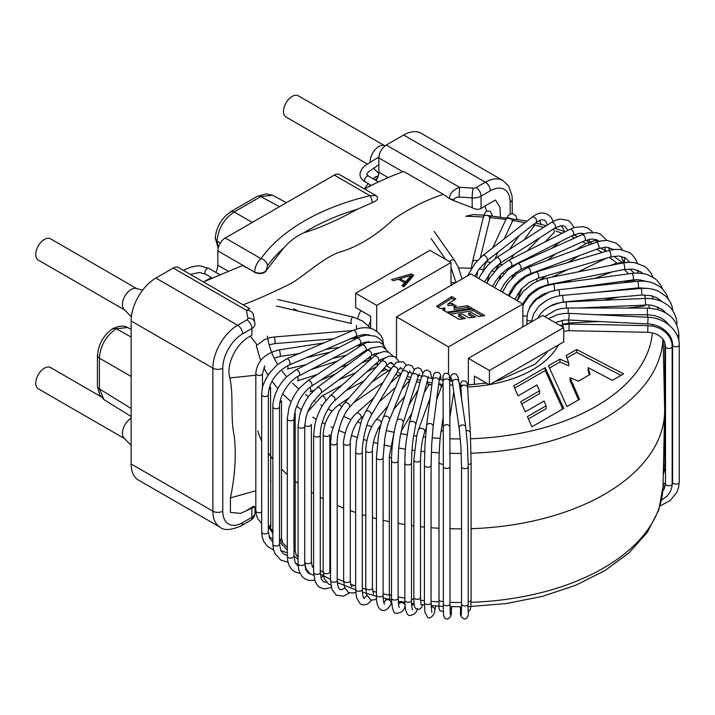<?xml version="1.0" encoding="UTF-8"?>
<svg xmlns="http://www.w3.org/2000/svg" width="715" height="715" viewBox="0 0 715 715"><rect width="100%" height="100%" fill="white"/><g stroke="black" fill="none" stroke-linecap="round" stroke-linejoin="round"><path stroke-width="1.07" d="M124.508 438.572L38.288 388.799A12.262 7.079 -60 0 1 35.75 383.186A12.262 7.079 -60 0 1 41.104 370.844A12.262 7.079 -60 0 1 50.551 367.555L100.735 396.53M124.508 309.845L38.288 260.072A12.262 7.079 -60 0 1 35.75 254.46A12.262 7.079 -60 0 1 41.104 242.117A12.262 7.079 -60 0 1 50.551 238.828L136.771 288.61M367.439 164.048L286.027 117.046A12.262 7.079 -60 0 1 283.489 111.424A12.262 7.079 -60 0 1 288.833 99.09A12.262 7.079 -60 0 1 298.289 95.801L384.5 145.583M218.316 247.56L217.074 241.205L220.274 243.118M215.108 238.461L217.074 241.205C218.182 228.72 223.884 218.969 234.163 211.971L252.27 222.419M215.108 238.354L215.465 237.13M229.846 212.57A7.007 4.049 60 0 1 230.748 211.667A7.007 4.049 60 0 1 234.163 211.971L260.787 196.598L272.549 195.222L266.23 193.872L258.607 195.973M377.994 176.748L375.42 176.784M375.321 176.837L374.437 177.749M369.119 186.32L370.272 184.792M375 179.84L377.52 177.901M253.485 315.244A7.007 5.711 173.1 0 0 253.485 315.226L254.978 324.181A10.511 6.069 180 0 1 251.903 328.471L242.608 333.834A28.028 16.186 120 0 0 222.785 368.162L222.785 511.189A7.007 4.049 180 0 1 212.882 511.189A35.035 20.226 120 0 0 220.14 527.232L138.379 480.033A35.035 20.226 -60 0 1 131.131 463.99L131.131 320.964A35.035 20.226 -60 0 1 155.897 278.055L173.245 268.045A10.511 6.069 -60 0 1 178.5 267.526L249.812 308.692L246.532 310.355L173.245 268.045M376.108 180.475A10.511 6.069 120 0 0 378.861 172.217L378.861 157.908A10.511 6.069 -60 0 1 386.297 145.038L459.584 187.348C453.185 189.672 449.789 193.434 449.378 198.627L454.034 199.807L454.034 200.745L472.177 207.672C475.404 209.513 478.362 209.79 481.052 208.494L484.877 206.027M510.161 214.151L510.161 202.247A28.028 16.186 120 0 0 490.338 190.807L481.052 196.169A10.511 6.069 180 0 1 472.177 197.894A192.692 111.254 0 0 0 459.093 197.108C455.929 197.206 454.24 198.109 454.034 199.807M378.396 181.798L368.627 176.158A3.325 1.922 120 0 0 366.062 177.052A3.325 1.922 120 0 0 364.605 180.395A3.325 1.922 120 0 0 365.294 181.923L371.103 185.274L364.596 189.028M334.271 175.077A10.511 6.069 -60 0 1 339.527 174.558L375.983 195.606L369.986 195.696L334.271 175.077L225.27 238.006L260.984 258.624C257.087 262.146 254.969 266.641 254.612 272.111L242.608 265.453L203.444 281.925M215.751 272.352A10.511 6.069 120 0 0 217.834 265.185L217.834 250.876A10.511 6.069 -60 0 1 225.27 238.006M266.105 270.717L283.944 247.676A192.692 111.254 0 0 0 267.464 265.882L266.105 270.717C263.075 273.38 259.241 273.845 254.612 272.111L217.834 250.876M205.67 280.789L210.407 278.055A10.511 6.069 120 0 0 211.309 277.474M510.161 202.247A7.007 4.049 0 0 0 512.217 199.387L512.012 195.803L508.651 185.998L502.904 180.493A35.035 20.226 120 0 0 485.387 182.227L403.635 135.028L386.297 145.038M403.635 135.028A35.035 20.226 -60 0 1 421.153 133.294L502.904 180.493M97.767 387.298L99.76 394.957L104.086 399.757L99.403 388.88L99.403 358.144C100.323 345.729 105.918 335.925 116.179 328.721L112.818 328.391M112.72 328.444L111.844 329.365M131.131 337.051L116.179 328.721L127.619 327.524L131.131 329.409M257.811 430.966A204.955 118.333 0 0 0 261.672 441.066A204.955 118.333 0 0 1 257.811 430.966M268.331 452.917A204.955 118.333 0 0 0 272.871 459.2A204.955 118.333 0 0 1 268.331 452.917M281.513 469.013A204.955 118.333 0 0 0 287.305 474.546A204.955 118.333 0 0 1 281.513 469.013M295.188 481.115A204.955 118.333 0 0 0 298.084 483.322A204.955 118.333 0 0 1 295.188 481.115M311.374 492.206A204.955 118.333 0 0 0 313.617 493.538A204.955 118.333 0 0 1 311.374 492.206M320.266 497.274A204.955 118.333 0 0 0 323.18 498.802A204.955 118.333 0 0 1 320.266 497.274M329.838 502.091A204.955 118.333 0 0 0 330.527 502.413A204.955 118.333 0 0 1 329.838 502.091M337.185 505.407A204.955 118.333 0 0 0 343.638 508.07A204.955 118.333 0 0 1 337.185 505.407M350.296 510.599A204.955 118.333 0 0 0 355.641 512.485A204.955 118.333 0 0 1 350.296 510.599M362.299 514.657A204.955 118.333 0 0 0 365.794 515.721A204.955 118.333 0 0 1 362.299 514.657M372.452 517.615A204.955 118.333 0 0 0 376.447 518.67A204.955 118.333 0 0 1 372.452 517.615M383.106 520.297A204.955 118.333 0 0 0 389.309 521.673A204.955 118.333 0 0 1 383.106 520.297M398.148 523.407A204.955 118.333 0 0 0 404.842 524.551A204.955 118.333 0 0 1 398.148 523.407M411.5 525.552A204.955 118.333 0 0 0 413.833 525.865A204.955 118.333 0 0 1 411.5 525.552M420.492 526.678A204.955 118.333 0 0 0 424.406 527.098A204.955 118.333 0 0 1 420.492 526.678M431.065 527.706A204.955 118.333 0 0 0 439.001 528.26A204.955 118.333 0 0 1 431.065 527.706M449.976 528.734A204.955 118.333 0 0 0 461.559 528.859A204.955 118.333 0 0 1 449.976 528.734M663.145 339.607L664.628 409.078A204.955 118.333 0 0 1 471.105 528.68A204.955 118.333 0 0 0 664.628 412.001L663.028 486.513A203.364 117.412 180 0 1 471.078 602.289M546.108 405.807L527.375 416.622L531.942 426.792L563.795 408.408L545.188 367.653L513.62 385.886L518.062 395.878L536.947 384.974L539.566 390.801L520.69 401.705L525.284 411.84L544.079 400.99L546.108 405.807L546.108 408.667L528.394 418.892M545.188 367.653L545.188 370.513L514.63 388.156M562.759 408.998L545.188 370.513M539.566 390.801L539.566 393.661L521.718 403.966M589.366 374.848L588.123 370.504L588.123 367.644L612.353 380.371L623.569 373.891L576.656 349.492L576.656 352.352L566.959 357.947M620.969 375.393L576.656 352.352M576.656 349.492L566.119 355.57L568.72 362.916L568.72 365.776L559.97 361.987L549.504 368.028M578.524 399.9L570.087 380.621L570.087 377.761L578.435 381.158L590.063 374.445L588.123 367.644M568.72 362.916L559.97 359.127L559.97 361.987M559.97 359.127L548.476 365.758L566.941 406.585L579.525 399.319L570.087 377.761M399.953 278.671L411.277 275.346L405.53 281.889L399.953 278.671L399.953 280.128M405.53 281.889L405.53 283.605L404.574 283.051M411.277 275.346L411.277 277.062L405.53 283.605M412.787 276.473L411.277 275.624M399.953 278.895L398.532 279.306M404.574 282.791L402.018 285.705L403.877 286.778L413.779 275.329L411.304 273.899L391.489 279.619L393.339 280.691L398.38 279.216L404.574 282.791L404.574 284.507L403.019 286.277M411.304 273.899L411.304 275.615M458.655 314.564L462.283 314.019L469.076 317.943L475.395 316.986L468.638 313.081L471.632 312.661L478.371 316.548L484.716 315.601L473.259 308.987L447.858 312.848L459.218 319.408L465.447 318.488L458.655 314.564L458.655 316.28L463.079 318.836M468.638 313.081L468.638 314.797L473.044 317.344M473.259 308.987L473.259 310.703L450.218 314.207M482.357 315.959L473.259 310.703M444.909 307.968L442.549 309.783L446.678 312.169L472.123 308.335L467.592 305.716L454.159 307.682L456.277 305.949L452.094 303.535L447.858 303.938L455.786 298.897L451.746 296.573L436.543 306.315L440.333 308.505L444.909 307.968L444.909 309.684L443.818 310.516M469.764 308.692L467.592 307.432L454.159 309.398L454.159 307.682M455.044 306.95L452.094 305.251L447.858 305.654L447.858 303.938M454.365 299.8L451.746 298.289L437.955 307.128M467.592 305.716L467.592 307.432M452.094 303.535L452.094 305.251M451.746 296.573L451.746 298.289M370.674 328.096L370.674 316.236L355.641 307.557L355.641 293.257L429.956 250.348L451.013 262.503L451.013 285.383M468.361 358.331L542.676 315.422L563.733 327.577L489.418 370.486L468.361 358.331L468.361 385.001M448.537 373.927L448.537 346.891L522.862 303.982L522.862 326.862M376.698 331.17L376.698 305.412L451.013 262.503M448.537 346.891L396.512 316.852L396.512 357.938M396.512 316.852L470.836 273.943L522.862 303.982M376.698 305.412L355.641 293.257M489.418 370.486L489.418 384.795L563.733 341.886L563.733 327.577M489.418 384.795L474.376 376.108L474.376 384.581M293.668 308.701L298.003 311.034M256.301 345.613L258.866 354.506A203.364 117.412 0 0 0 260.734 360.333M473.321 214.536L465.76 216.296A192.853 111.343 0 0 1 483.403 217.083M304 232.732C319.105 228.282 336.953 220.434 357.536 209.182A192.692 111.254 0 0 0 304 232.732C296.6 236.013 289.915 240.991 283.944 247.676M486.736 211.247L484.877 206.036L495.513 200.048L500.035 207.386M364.507 188.975C377.511 182.057 390.56 176.212 403.662 171.448L443.327 194.346L449.967 198.931L454.034 200.745M376.921 196.321L376.215 195.749C378.789 198.395 377.52 200.665 372.417 202.559L357.536 209.182M266.105 271.271C263.075 273.863 259.25 274.229 254.612 272.388M230.427 497.881C235.11 475.368 236.37 454.686 234.216 435.837C230.212 418.114 233.814 395.618 229.846 377.958C225.69 364.82 236.2 343.084 250.375 336.122L251.903 335.076L251.903 328.471A7.007 4.049 -120 0 0 246.943 319.891L237.657 325.254L155.897 278.055M240.58 513.406L230.391 512.369L230.436 497.881L255.818 490.794M500.026 207.386L500.411 216.484M250.375 336.122L257.141 344.943M229.846 377.958L255.818 375.223M253.843 506.086L246.344 510.733L254.469 506.989M270.556 481.767L271.056 481.356M142.669 290.12L136.208 288.467A12.262 7.079 120 0 0 125 295.974A12.262 7.079 120 0 0 124.097 309.434L131.363 316.852M131.131 445.338L124.097 438.161A12.262 7.079 -60 0 1 122.453 433.245A12.262 7.079 -60 0 1 131.131 418.221M385.206 145.762L383.937 145.431A12.262 7.079 120 0 0 374.651 150.159A12.262 7.079 120 0 0 370.209 162.162M257.382 196.294A7.007 4.049 60 0 1 260.787 196.598L279.538 206.68M242.608 333.834A7.007 4.049 -120 0 0 237.657 325.254A35.035 20.226 120 0 0 212.882 368.162L212.882 511.189L131.131 463.99M222.785 511.189A28.028 16.186 120 0 0 242.608 522.638A7.007 4.049 60 0 1 241.161 525.847L251.054 520.1C253.548 518.384 254.853 516.007 254.978 512.977L254.978 507.596M378.861 157.908L402.894 171.788M459.093 197.108L459.584 187.348A199.7 115.294 0 0 1 473.142 188.161A7.007 0.787 -85.4 0 0 472.177 197.894L472.177 207.672M378.861 172.217L388.334 177.686M372.417 202.559A7.007 2.172 -103.3 0 0 369.986 195.696A199.7 115.294 0 0 0 260.984 258.624A7.007 5.291 -144.6 0 1 267.464 265.882M217.834 265.185L228.702 271.459M210.407 278.055L210.889 278.332M253.485 315.19A7.007 5.711 173.1 0 0 246.532 310.355A199.7 115.294 0 0 0 247.935 318.184A3.504 2.02 180 0 1 246.943 319.891M254.755 322.268A7.007 5.666 166.5 0 0 247.935 318.184M222.785 368.162A7.007 4.049 180 0 1 212.882 368.162L131.131 320.964M242.608 522.638L251.903 517.276L251.903 508.168M250.447 520.475A7.007 4.049 60 0 0 251.903 517.276A10.511 6.069 0 0 0 254.978 512.977M490.338 190.807A7.007 4.049 -120 0 0 485.387 182.227L476.092 187.589A3.504 2.02 180 0 1 473.142 188.161M476.092 187.589A7.007 4.049 -120 0 1 481.052 196.169L481.052 208.494M97.437 386.082A7.007 4.049 0 0 0 99.403 388.88L131.131 408.497M97.437 355.337A7.007 4.049 0 0 0 99.403 358.135L131.131 376.456M97.767 354.095A7.007 4.049 0 0 0 97.437 355.328L97.437 386.073M313.617 566.745A203.364 117.412 180 0 1 311.963 565.753M298.084 556.341A203.364 117.412 180 0 1 295.974 554.715M287.305 547.35A203.364 117.412 180 0 1 279.708 539.718M272.871 531.442A203.364 117.412 180 0 1 269.26 526.267M461.559 602.468A203.364 117.412 180 0 1 449.976 602.334M439.001 601.86A203.364 117.412 180 0 1 431.065 601.306M424.406 600.689A203.364 117.412 180 0 1 420.536 600.278M413.851 599.447A203.364 117.412 180 0 1 411.5 599.125M404.842 598.124A203.364 117.412 180 0 1 398.148 596.962M389.335 595.22A203.364 117.412 180 0 1 383.106 593.825M376.447 592.19A203.364 117.412 180 0 1 372.64 591.171M365.812 589.214A203.364 117.412 180 0 1 362.299 588.132M355.641 585.942A203.364 117.412 180 0 1 350.591 584.146M343.656 581.483A203.364 117.412 180 0 1 337.185 578.775M323.18 572.089A203.364 117.412 180 0 1 320.266 570.534M312.741 417.176A203.364 117.412 0 0 0 315.887 419.035A203.364 117.412 0 0 0 316.289 419.267M322.251 422.547A203.364 117.412 0 0 0 325.048 424.004M331.09 426.962A203.364 117.412 0 0 0 332.627 427.686M338.803 430.43A203.364 117.412 0 0 0 345.139 433.022M351.396 435.39A203.364 117.412 0 0 0 357.044 437.366M363.443 439.439A203.364 117.412 0 0 0 366.947 440.503M373.364 442.317A203.364 117.412 0 0 0 377.386 443.38M383.901 444.962A203.364 117.412 0 0 0 390.131 446.339M398.782 448.028A203.364 117.412 0 0 0 405.423 449.163M412.028 450.155A203.364 117.412 0 0 0 414.343 450.468M420.956 451.272A203.364 117.412 0 0 0 424.692 451.666M431.333 452.273A203.364 117.412 0 0 0 439.216 452.827M449.967 453.283A203.364 117.412 0 0 0 461.247 453.417M471.024 453.239A203.364 117.412 0 0 0 662.966 339.375M258.213 351.959A203.364 117.412 0 0 0 258.571 353.416M263.889 367.725A203.364 117.412 0 0 0 267.893 375.053M272.084 381.327A203.364 117.412 0 0 0 277.867 388.603M282.997 394.135A203.364 117.412 0 0 0 291.175 401.741M296.636 406.174A203.364 117.412 0 0 0 301.417 409.74M328.114 408.989A192.853 111.343 0 0 0 332.091 411.071M343.674 416.523A192.853 111.343 0 0 0 351.083 419.589M357.491 422.002A192.853 111.343 0 0 0 360.575 423.092M366.893 425.184A192.853 111.343 0 0 0 371.72 426.667M378.271 428.508A192.853 111.343 0 0 0 379.844 428.929M386.306 430.546A192.853 111.343 0 0 0 393.688 432.2M400.686 433.585A192.853 111.343 0 0 0 407.014 434.684M413.592 435.694A192.853 111.343 0 0 0 416.622 436.114M423.271 436.919A192.853 111.343 0 0 0 425.47 437.16M432.101 437.777A192.853 111.343 0 0 0 440.172 438.349M449.941 438.778A192.853 111.343 0 0 0 460.353 438.921M470.631 438.742A192.853 111.343 0 0 0 652.321 332.859M652.518 326.103A192.853 111.343 0 0 0 652.464 324.53M649.586 308.165A192.853 111.343 0 0 0 648.863 305.94M645.806 298.423A192.853 111.343 0 0 0 644.054 294.92M635.233 281.487A192.853 111.343 0 0 0 633.901 279.824M628.574 273.818A192.853 111.343 0 0 0 624.222 269.501M616.911 263.102A192.853 111.343 0 0 0 609.305 257.329M602.11 252.511A192.853 111.343 0 0 0 596.668 249.204M586.121 243.502A192.853 111.343 0 0 0 582.537 241.75M574.449 238.095A192.853 111.343 0 0 0 573.126 237.532M562.196 233.269A192.853 111.343 0 0 0 555.957 231.106M543.695 227.361A192.853 111.343 0 0 0 533.667 224.76M524.864 222.794A192.853 111.343 0 0 0 512.119 220.434M505.889 219.478A192.853 111.343 0 0 0 489.775 217.601M267.401 336.113A192.853 111.343 0 0 0 277.67 364.382M282.094 370.996A192.853 111.343 0 0 0 286.67 376.769M292.587 383.169A192.853 111.343 0 0 0 298.825 388.996M305.582 394.519A192.853 111.343 0 0 0 308.415 396.637M313.876 400.454A192.853 111.343 0 0 0 315.065 401.231M320.883 404.878A192.853 111.343 0 0 0 322.313 405.727M562.133 320.409A103.192 59.577 180 0 1 562.875 327.086M558.388 344.97A103.192 59.577 180 0 1 489.811 384.563M489.203 384.67A103.192 59.577 180 0 1 467.467 386.985M461.103 387.155A103.192 59.577 180 0 1 459.799 387.155M443.041 386.377A103.192 59.577 180 0 1 441.057 386.18M431.86 384.947A103.192 59.577 180 0 1 428.16 384.312M419.982 382.57A103.192 59.577 180 0 1 416.505 381.694M410.008 379.799A103.192 59.577 180 0 1 406.343 378.584M398.729 375.652A103.192 59.577 180 0 1 395.708 374.32M388.486 370.701A103.192 59.577 180 0 1 384.152 368.171M378.584 364.418A103.192 59.577 180 0 1 376.635 362.943M371.55 358.564A103.192 59.577 180 0 1 369.825 356.874M365.437 351.843A103.192 59.577 180 0 1 364.847 351.056M361.254 345.461A103.192 59.577 180 0 1 360.753 344.523M356.526 329.141A103.192 59.577 180 0 1 356.57 325.334M357.688 318.55A103.192 59.577 180 0 1 360.807 310.542M458.583 268.009A103.192 59.577 180 0 1 471.23 268.375M479.122 269.063A103.192 59.577 180 0 1 483.304 269.582M491.598 270.922A103.192 59.577 180 0 1 494.53 271.503M502.028 273.246A103.192 59.577 180 0 1 503.914 273.756M512.691 276.464A103.192 59.577 180 0 1 513.325 276.687M525.954 298.602A92.682 53.509 180 0 1 526.651 299.013M532.353 302.803A92.682 53.509 180 0 1 532.925 303.223M368.681 325.879A92.682 53.509 180 0 1 370.674 321.098M451.013 282.738A92.682 53.509 180 0 1 455.938 282.541M517.472 294.169A92.682 53.509 180 0 1 518.893 294.839M378.861 158.167L378.861 158.167A3.325 1.922 -120 0 0 377.198 158.006L378.896 157.085M660.043 506.041L670.259 500.437L676.649 492.635L678.562 487.666L679.25 482.196A3.325 1.922 180 0 1 675.925 484.118A3.325 1.922 180 0 1 672.592 482.196A3.325 1.922 180 0 1 672.592 482.133M679.25 482.196L679.25 344.889A3.325 1.922 180 0 1 675.925 346.811A3.325 1.922 180 0 1 672.592 344.889A3.325 1.922 180 0 1 672.592 344.818M679.25 344.889C679.563 330.786 664.655 317.683 648.094 317.29L647.763 323.931C661.616 324.297 672.842 334.915 672.592 344.889L672.592 482.196L671.93 486.656M648.094 317.29L569.167 313.358L568.836 320.007L563.983 320.15L555.108 322.599M672.592 472.579A3.325 1.922 180 0 1 672.288 472.115A3.325 1.922 180 0 1 672.189 471.668L672.163 472.669M678.848 340.68L678.848 334.361A3.325 1.922 180 0 1 677.409 335.943M678.848 334.361C677.302 315.583 662.85 309.103 647.424 308.102L647.415 314.752L654.35 315.556L661.107 318.05L665.156 320.713L669.392 325.352M647.424 308.102L568.193 307.968L568.175 313.322M676.792 325.003L676.792 323.439A3.325 1.922 180 0 1 676.453 324.288M676.792 323.439C677.704 320.91 673.816 308.469 666.55 304.429C660.74 300.229 653.644 298.235 645.27 298.441L645.52 305.046M645.27 298.441L566.119 301.882L566.495 308.004M641.382 288.404L641.963 295.036L651.588 295.76L656.727 297.708L662.09 301.775M672.806 310.775L672.172 306.771L670.366 302.061L666.335 296.582L658.202 291.032L653.474 289.369L647.504 288.368L641.373 288.404L562.669 295.349L563.25 301.98L641.963 295.036M668.311 298.852L666.55 294.374L662.349 288.797L659.713 286.563L653.733 283.283L649.631 281.969L643.67 281.084L637.548 281.236A3.325 0.501 83.8 0 1 638.361 284.15A3.325 0.501 83.8 0 1 638.361 287.77A3.325 0.501 83.8 0 1 638.263 287.85L647.906 288.404M637.548 281.236L558.638 289.736A3.325 0.501 83.8 0 1 559.371 292.015A3.325 0.501 83.8 0 1 559.577 295.751M558.638 289.736L549.79 291.729L536.42 299.549C526.892 309.568 527.527 313.385 526.901 319.033A3.325 1.922 0 0 0 531.504 320.812M662.501 288.94L661.125 285.732L656.754 280.083L654.27 278.064L647.665 274.703L644.197 273.729L638.495 273.014L632.176 273.327A3.325 0.626 82.2 0 1 633.141 275.91A3.325 0.626 82.2 0 1 633.275 279.654A3.325 0.626 82.2 0 1 633.079 279.923L637.843 279.654L646.476 281.361M632.176 273.327L553.347 284.07A3.325 0.626 82.2 0 1 554.313 286.644A3.325 0.626 82.2 0 1 554.447 290.388A3.325 0.626 82.2 0 1 554.429 290.424M522.862 315.824A3.325 1.922 0 0 0 527.026 315.574A3.325 1.922 0 0 0 527.196 315.467M652.849 277.134L651.356 273.666L647.155 268.375L644.698 266.463L634.777 262.655L629.191 262.271L623.024 262.95A3.325 0.885 78.7 0 1 624.311 265.077A3.325 0.885 78.7 0 1 624.704 268.804A3.325 0.885 78.7 0 1 624.32 269.475L633.347 269.171L640.622 271.754L642.865 273.479M623.024 262.95L546.314 278.26A3.325 0.885 78.7 0 1 547.61 280.387A3.325 0.885 78.7 0 1 548.003 284.114A3.325 0.885 78.7 0 1 547.619 284.784L624.32 269.475M637.324 263.2L635.769 259.366L632.015 254.549L629.343 252.511L619.762 249.401L614.417 249.446L608.545 250.607A3.325 1.233 73.6 0 1 610.172 252.154A3.325 1.233 73.6 0 1 611.003 255.613A3.325 1.233 73.6 0 1 610.431 256.998L618.832 255.997L625.464 257.945L629.763 262.262M608.545 250.607L536.268 271.888A3.325 1.233 73.6 0 1 537.895 273.425A3.325 1.233 73.6 0 1 538.717 276.884A3.325 1.233 73.6 0 1 538.154 278.269L610.431 256.998M624.499 261.699L624.499 259.474A3.325 1.922 180 0 1 623.435 260.877A3.325 1.922 180 0 1 623.123 261.029M622.264 249.758L619.851 246.273L616.044 243.118L607.384 240.508L601.664 240.821L596.078 242.322A3.325 1.466 69.7 0 1 599 246.559A3.325 1.466 69.7 0 1 598.384 248.57L606.222 247.122L613.631 249.535M596.078 242.322L527.706 267.625A3.325 1.466 69.7 0 1 530.637 271.861A3.325 1.466 69.7 0 1 530.021 273.863L598.384 248.57M606.803 240.472L600.743 234.306L596.632 232.732L587.659 232.804L581.983 234.699A3.325 1.671 65.8 0 1 585.236 238.077A3.325 1.671 65.8 0 1 584.718 240.776L591.966 238.935L597.418 240.07L599.188 241.348M581.983 234.699L517.731 263.638A3.325 1.671 65.8 0 1 520.985 267.017A3.325 1.671 65.8 0 1 520.466 269.707L584.718 240.776M592.815 232.268L588.213 228.282L583.288 226.664L574.717 227.424L570.025 229.309A3.325 1.788 63.2 0 1 573.367 232A3.325 1.788 63.2 0 1 573.028 235.253L579.901 233.179L584.28 233.778M570.025 229.309L508.168 260.591A3.325 1.788 63.2 0 1 511.502 263.281A3.325 1.788 63.2 0 1 511.171 266.525L573.028 235.253M574.056 227.629L570.186 221.882L567.96 220.345L559.872 219.076L555.403 220.327L551.194 222.544A3.325 2.02 57.3 0 1 554.679 224.233A3.325 2.02 57.3 0 1 554.786 228.148L560.712 225.681L564.752 226.181L567.96 230.355M551.194 222.544L496.264 257.829A3.325 2.02 57.3 0 1 499.749 259.527A3.325 2.02 57.3 0 1 499.856 263.433L554.786 228.148M553.196 221.364L551.596 218.021C544.115 208.977 535.499 214.339 531.933 217.289A3.325 2.181 52.1 0 1 535.276 218.102A3.325 2.181 52.1 0 1 536.018 222.544L541.175 219.818L544.329 220.023L546.054 221.722L547.315 225.028M531.933 217.289L482.589 255.702A3.325 2.181 52.1 0 1 485.941 256.515A3.325 2.181 52.1 0 1 486.683 260.957L536.018 222.544M559.917 325.379L569.113 324.047L568.979 330.705L563.733 331.233M569.113 324.047L647.888 325.638L647.754 332.296L568.979 330.705M647.888 325.638L652.634 326.129C658.774 327.372 663.672 330.062 667.318 334.182C670.545 337.998 672.163 342.128 672.163 346.552A3.325 1.922 180 0 1 668.829 348.473A3.325 1.922 180 0 1 665.504 346.552C664.923 342.485 663.913 339.884 662.465 338.749C659.132 334.843 654.234 332.69 647.754 332.296M672.163 346.552L672.163 483.858A3.325 1.922 180 0 1 668.829 485.78A3.325 1.922 180 0 1 665.504 483.858L665.504 346.552M568.943 320.016L568.863 323.046L562.714 324.235M647.397 314.752L647.513 317.254M668.418 333.78A3.325 1.922 180 0 1 666.8 333.619M665.504 470.327A3.325 1.922 180 0 1 664.834 469.174L664.834 342.798M644.519 305.135A3.325 0.563 83 0 1 644.251 305.993L627.368 308.067M664.834 456.545A3.325 1.922 180 0 1 663.672 456.519M638.039 287.877A3.325 0.885 78.8 0 1 638.316 288.672M630.344 280.298A3.325 1.189 74.3 0 1 629.87 280.959L623.507 282.747M610.199 265.506L616.527 263.138A3.325 1.484 69.4 0 1 618.082 263.933M545.688 285.231A3.325 1.743 64.2 0 1 545.804 285.83M605.891 258.33A3.325 1.743 64.2 0 1 605.534 258.624L578.104 271.915M536.545 278.796A3.325 1.984 58.2 0 1 536.911 281.353M576.058 249.732L586.577 243.216A3.325 1.984 58.2 0 1 589.786 244.655M527 275.168A3.325 2.199 51.5 0 1 527.009 275.936M571.955 235.789A3.325 2.199 51.5 0 1 573.359 238.587M515.81 272.308A3.325 2.377 43.8 0 1 515.56 272.656L511.565 278.421M553.285 229.104A3.325 2.377 43.8 0 1 553.776 232.849L545.045 241.947M495.549 270.368L498.462 265.14A3.325 2.52 35 0 1 501.885 264.568M533.56 224.456A3.325 2.52 35 0 1 533.444 226.762L535.312 224.787M482.75 271.637L485.592 263.218A3.325 2.628 24.9 0 1 490.302 262.575M492.751 247.792L505.997 219.264A3.325 2.628 24.9 0 1 510.117 218.281A3.325 2.628 24.9 0 1 512.029 222.061L513.254 220.014M471.122 269.081L472.383 262.307A3.325 2.69 13.7 0 1 477.191 260.832M472.383 262.307L483.358 217.244A3.325 2.69 13.7 0 1 487.228 215.412A3.325 2.69 13.7 0 1 489.82 218.817L490.57 216.43M449.529 261.645A3.325 2.52 -35 0 1 454.731 260.769L458.27 267.267L462.078 279.002M211.971 277.858L205.554 274.149A3.325 1.922 -60 0 1 204.865 272.63A3.325 1.922 -60 0 1 206.313 269.278A3.325 1.922 -60 0 1 208.878 268.384L199.816 265.846L195.615 266.087L190.539 267.276L183.237 270.261M277.885 299.531L352.987 317.049A3.325 1.019 103.1 0 0 351.673 318.64A3.325 1.019 103.1 0 0 350.976 322.072A3.325 1.019 103.1 0 0 351.467 323.529L276.374 306.011M256.31 345.622L264.461 339.661L270.234 337.632L274.623 336.935L275.239 343.477L269.18 344.889M352.683 330.598L274.623 336.935M261.672 523.434L257.847 518.867L256.283 514.818L255.818 510.814A3.325 1.922 0 0 0 257.99 512.61A3.325 1.922 0 0 0 261.672 512.065M255.818 510.814L255.818 373.507A3.325 1.922 0 0 0 258.669 375.402A3.325 1.922 0 0 0 262.342 374.043A3.325 1.922 0 0 0 262.477 373.507L262.477 387.914M255.818 373.507C256.828 361.468 264.532 353.603 278.939 349.912A3.325 0.706 81.2 0 1 280.146 353.094A3.325 0.706 81.2 0 1 279.958 356.49A3.325 0.706 81.2 0 1 279.905 356.481M350.296 338.874L355.087 338.132A3.325 0.706 81.2 0 1 355.686 338.91M272.871 533.497L268.331 526.571A3.325 1.922 0 0 0 270.556 524.747A3.325 1.922 0 0 0 270.52 524.488M269.055 389.04A3.325 1.922 0 0 0 270.556 387.441A3.325 1.922 0 0 0 270.52 387.181M287.752 365.705A3.325 1.019 76.9 0 1 287.466 368.967L306.154 364.614M356.347 346.069L359.046 345.434A3.325 1.019 76.9 0 1 360.003 346.283M279.52 539.771A3.325 1.922 -0 0 0 281.513 538.011L282.604 542.792M279.94 402.331A3.325 1.922 -0 0 0 281.513 400.704L281.513 538.011M297.583 376.608A3.325 1.314 72.3 0 1 297.583 380.827L317.058 374.589M361.164 353.487L364.498 352.423A3.325 1.314 72.3 0 1 364.686 352.397M293.963 551.891A3.325 1.922 -0 0 0 295.188 550.407L296.073 554.929L298.084 557.262M294.33 414.378A3.325 1.922 -0 0 0 295.188 413.091L295.188 550.407M309.917 387.342A3.325 1.6 67.2 0 1 310.149 391.865L313.903 390.292M304.742 561.981A3.325 1.922 -0 0 0 308.254 563.661A3.325 1.922 -0 0 0 311.374 561.74L312.16 566.262L313.617 568.193M304.778 424.808A3.325 1.922 -0 0 0 308.371 426.346A3.325 1.922 -0 0 0 311.374 424.433L311.374 561.74M307.745 411.813L321.839 396.065A3.325 1.85 61.7 0 1 324.44 397.2A3.325 1.85 61.7 0 1 325.665 400.749M383.329 369.101A3.325 1.85 61.7 0 1 382.65 370.888L380.952 371.8M323.18 571.857A3.325 1.922 -0 0 0 326.505 573.779A3.325 1.922 -0 0 0 329.838 571.857L329.838 434.55A3.325 1.922 -0 0 1 326.505 436.472A3.325 1.922 -0 0 1 323.18 434.55L323.18 571.857L324.369 578.98L328.507 584.021L330.831 584.888M323.18 434.55C324.047 422.377 329.034 412.644 338.132 405.342A3.325 2.082 55.5 0 1 341.609 406.737M371.764 382.203L388.799 370.486A3.325 2.082 55.5 0 1 390.319 370.361M355.73 592.226L354.041 593.003L348.562 592.672L344.594 587.489L343.638 580.598A3.325 1.922 -0 0 0 346.972 582.519A3.325 1.922 -0 0 0 350.296 580.598C350.591 584.682 351.056 586.738 351.673 586.792M343.638 580.598L343.638 443.291A3.325 1.922 -0 0 0 346.972 445.213A3.325 1.922 -0 0 0 350.296 443.291L350.296 580.598M343.638 443.291C343.039 442.496 344.004 437.625 346.534 428.687C349.108 422.038 352.334 416.961 356.204 413.458A3.325 2.279 48.4 0 1 360.119 414.432A3.325 2.279 48.4 0 1 360.628 418.436C357.732 420.974 355.114 425.166 352.772 431.02C350.627 438.456 349.805 442.54 350.296 443.291M390.56 382.918L399.14 375.295A3.325 2.279 48.4 0 1 400.659 374.883M376.573 598.777L375.277 599.644L370.79 600.082L366.5 594.469L365.794 587.837A3.325 1.922 -0 0 0 369.119 589.759A3.325 1.922 -0 0 0 372.452 587.837L373.445 594.076M365.794 587.837L365.794 450.522A3.325 1.922 -0 0 0 369.119 452.443A3.325 1.922 -0 0 0 372.452 450.522L372.452 587.837M365.794 450.522C365.794 450.03 365.553 445.668 367.894 436.651C369.941 429.652 372.569 424.209 375.795 420.304A3.325 2.44 40.2 0 1 379.075 420.027A3.325 2.44 40.2 0 1 381.318 423.146M380.881 424.603L380.934 424.54A3.325 2.44 40.2 0 1 380.881 424.603L377.949 429.107L374.303 438.456C372.658 446.205 372.041 450.227 372.452 450.522M389.318 593.316A3.325 1.922 -0 0 0 389.309 593.459A3.325 1.922 -0 0 0 391.489 595.264M389.318 456.009A3.325 1.922 -0 0 0 389.309 456.152A3.325 1.922 -0 0 0 391.525 457.957M402.143 426.596A3.325 2.565 30.8 0 1 402.339 429.215L401.008 431.815M426.873 382.552A3.325 2.565 30.8 0 1 427.999 386.18L424.236 392.49M420.492 597.383L420.492 460.076A3.325 1.922 0 0 1 417.739 461.97A3.325 1.922 0 0 1 414.03 460.728A3.325 1.922 0 0 1 413.833 460.076L413.833 597.383A3.325 1.922 0 0 0 414.03 598.044A3.325 1.922 0 0 0 417.739 599.277A3.325 1.922 0 0 0 420.492 597.383L420.947 604.622M413.833 460.076L416.845 435.185L418.409 429.894A3.325 2.654 20.2 0 1 418.767 429.259A3.325 2.654 20.2 0 1 422.869 428.723A3.325 2.654 20.2 0 1 424.656 432.191C422.306 438.93 420.921 448.225 420.492 460.076M438.697 383.982A3.325 2.654 20.2 0 1 441.048 387.673L436.677 399.542M439.001 608.376L439.001 599.554A3.325 1.922 0 0 0 439.94 600.895A3.325 1.922 0 0 0 443.327 601.387M439.001 599.554L439.001 462.248A3.325 1.922 0 0 0 439.94 463.579A3.325 1.922 0 0 0 443.327 464.08M439.001 462.248C439.108 450.968 439.734 441.057 440.878 432.495A3.325 2.708 8.6 0 1 441.986 430.832A3.325 2.708 8.6 0 1 443.255 430.332M449.69 385.099A3.325 2.708 8.6 0 1 452.81 385.448M468.218 601.842A3.325 1.922 0 0 0 471.105 599.939L470.702 607.509L470.166 609.654L468.137 611.861M468.209 464.536A3.325 1.922 0 0 0 471.105 462.632L471.105 599.939M466.234 430.716A3.325 2.717 -3.5 0 1 470.363 433.138L471.105 462.632M461.675 399.748L460.969 388.057A3.325 2.717 -3.5 0 1 462.945 385.403A3.325 2.717 -3.5 0 1 467.61 387.655L470.363 433.138M355.918 336.461L289.378 364.945A3.325 1.618 66.8 0 0 289.03 360.271A3.325 1.618 66.8 0 0 286.76 358.832L353.299 330.339A3.325 1.618 66.8 0 1 355.578 331.778A3.325 1.618 66.8 0 1 355.918 336.461L364.015 334.414L369.575 334.978M286.76 358.832L277.089 364.865L269.001 373.686C264.282 381.73 262.012 386.931 262.191 389.273L261.672 394.644A3.325 1.922 0 0 0 263.629 396.396A3.325 1.922 0 0 0 268.331 394.644C269.01 380.291 279.1 369.977 289.378 364.945M261.672 394.644L261.672 531.96A3.325 1.922 0 0 0 263.629 533.712A3.325 1.922 0 0 0 268.331 531.96L268.331 394.644M384.152 345.89L382.4 341.976L380.3 339.33L375.733 336.264L366.965 335.085L361.388 336.336L357.062 338.195A3.325 1.814 62.6 0 1 360.11 340.143A3.325 1.814 62.6 0 1 360.128 344.103L363.712 342.574L369.155 341.636M357.062 338.195L295.939 369.914A3.325 1.814 62.6 0 1 298.995 371.854A3.325 1.814 62.6 0 1 299.004 375.822L360.128 344.103M295.939 369.914L287.001 376.447C281.218 382.105 277.08 388.745 274.587 396.36C273.13 401.955 272.558 405.432 272.871 406.79A3.325 1.922 0 0 0 275.91 408.703A3.325 1.922 0 0 0 279.52 406.79C279.082 396.28 288.958 380.487 299.004 375.822M272.871 406.79L272.871 544.097A3.325 1.922 0 0 0 275.91 546.01A3.325 1.922 0 0 0 279.52 544.097L279.52 406.79M385.832 348.714L382.498 344.103L378.995 341.922L366.607 342.512L361.826 345.077A3.325 2.047 56.6 0 1 365.758 347.427A3.325 2.047 56.6 0 1 365.49 350.636L371.684 347.856M361.826 345.077L307.656 380.791A3.325 2.047 56.6 0 1 311.579 383.142A3.325 2.047 56.6 0 1 311.32 386.35L365.49 350.636M307.656 380.791L299.737 387.905C294.705 393.84 291.085 400.615 288.878 408.229L287.305 418.883A3.325 1.922 -0 0 0 291.532 420.733A3.325 1.922 -0 0 0 293.963 418.883L295.393 409.641L299.013 400.766C302.57 394.269 306.672 389.461 311.32 386.35M287.305 418.883L287.305 556.19A3.325 1.922 -0 0 0 291.532 558.04A3.325 1.922 -0 0 0 293.963 556.19L293.963 418.883M388.799 352.289L383.356 347.186L380.675 346.382L371.067 348.151L367.081 350.627A3.325 2.145 53.5 0 1 371.478 353.335A3.325 2.145 53.5 0 1 371.04 355.972L374.052 354.104L379.022 352.879M367.081 350.627L316.959 387.718A3.325 2.145 53.5 0 1 321.357 390.435A3.325 2.145 53.5 0 1 320.919 393.071L371.04 355.972M316.959 387.718L309.586 395.082C304.947 401.106 301.614 407.916 299.567 415.495L298.084 426.247A3.325 1.922 -0 0 0 303.044 427.928A3.325 1.922 -0 0 0 304.742 426.247L306.074 416.952L307.968 411.25L311.99 403.269L320.919 393.071M298.084 426.247L298.084 563.563A3.325 1.922 -0 0 0 303.044 565.234A3.325 1.922 -0 0 0 304.742 563.563L304.742 426.247M320.892 577.729L321.965 577.068A3.325 2.029 -123 0 0 322.501 576.37A3.325 2.029 -123 0 0 322.626 575.298M392.955 355.99L388.674 352.236L383.919 351.449L377.574 353.684L373.882 356.463A3.325 2.288 48 0 1 376.769 356.544A3.325 2.288 48 0 1 378.87 359.475A3.325 2.288 48 0 1 378.333 361.415L380.746 359.547L384.893 358.072M373.882 356.463L330.062 395.931A3.325 2.288 48 0 1 332.949 396.012A3.325 2.288 48 0 1 335.049 398.952A3.325 2.288 48 0 1 334.522 400.883L378.333 361.415M330.062 395.931L323.609 403.644C319.578 409.874 316.673 416.791 314.895 424.406L313.617 435.113A3.325 1.922 -0 0 0 315.726 436.91A3.325 1.922 -0 0 0 319.382 436.427A3.325 1.922 -0 0 0 320.266 435.113C320.615 426.22 322.072 422.878 324.44 416.336C327.363 409.489 330.723 404.341 334.522 400.883M313.617 435.113L313.617 572.429A3.325 1.922 -0 0 0 315.726 574.216A3.325 1.922 -0 0 0 319.382 573.734A3.325 1.922 -0 0 0 320.266 572.429L320.266 435.113M398.764 361.129L394.76 356.669L388.915 356.088L384.143 358.635L381.122 361.549A3.325 2.422 41.4 0 1 384.5 361.424A3.325 2.422 41.4 0 1 386.574 364.73A3.325 2.422 41.4 0 1 386.109 365.955L390.068 362.728L391.489 362.487L392.633 363.747M381.122 361.549L344.272 403.278A3.325 2.422 41.4 0 1 347.651 403.153A3.325 2.422 41.4 0 1 349.733 406.46A3.325 2.422 41.4 0 1 349.26 407.684L386.109 365.955M344.272 403.278L338.865 411.295L331.563 432.512L330.527 442.996A3.325 1.922 -0 0 0 333.136 444.873A3.325 1.922 -0 0 0 336.872 443.8A3.325 1.922 -0 0 0 337.185 442.996C336.908 431.949 343.137 414.11 349.26 407.684M330.527 442.996L330.527 580.303A3.325 1.922 -0 0 0 333.136 582.18A3.325 1.922 -0 0 0 336.872 581.116A3.325 1.922 -0 0 0 337.185 580.303L337.185 442.996M406.326 365.374L403.394 361.719L396.575 362.21L391.927 367.68A3.325 2.565 30.9 0 1 395.949 367.099A3.325 2.565 30.9 0 1 397.763 370.853A3.325 2.565 30.9 0 1 397.638 371.103L400.659 367.51M391.927 367.68L365.41 411.965A3.325 2.565 30.9 0 1 369.423 411.384A3.325 2.565 30.9 0 1 371.246 415.138A3.325 2.565 30.9 0 1 371.121 415.379L397.638 371.103M365.41 411.965L361.567 420.241L356.401 441.53L355.641 452.077A3.325 1.922 -0 0 0 358.957 453.998A3.325 1.922 -0 0 0 362.299 452.086A3.325 1.922 -0 0 0 362.299 452.077L362.308 451.353C362.121 445.114 364.614 429.992 368.386 421.064L371.121 415.379M355.641 452.077L355.641 589.383A3.325 1.922 -0 0 0 358.957 591.305A3.325 1.922 -0 0 0 362.299 589.401A3.325 1.922 -0 0 0 362.299 589.383L362.299 452.077M414.137 369.744L411.876 365.687L407.818 364.713L405.021 366.482L401.812 372.068A3.325 2.646 22.2 0 1 405.897 370.879A3.325 2.646 22.2 0 1 407.979 374.589L409.972 370.942M401.812 372.068L383.222 417.587A3.325 2.646 22.2 0 1 387.298 416.398A3.325 2.646 22.2 0 1 389.38 420.098L407.979 374.589M383.222 417.587C381.318 422.333 379.719 428.562 378.405 436.266L376.447 457.689A3.325 1.922 -0 0 0 379.781 459.611A3.325 1.922 -0 0 0 383.106 457.689L384.938 437.58C386.216 430.099 387.7 424.272 389.38 420.098M376.447 457.689L376.447 594.996A3.325 1.922 -0 0 0 379.781 596.918A3.325 1.922 -0 0 0 383.106 594.996L383.106 457.689M389.881 600.43A3.325 2.592 -151.8 0 0 385.179 600.788L383.91 602.852M391.042 603.943A3.325 2.592 -151.8 0 0 391.15 603.719L391.042 603.943C389.872 606.436 385.233 613.381 380.094 609.198C377.404 606.463 376.188 601.735 376.447 594.996M422.771 373.328L420.894 369.003L417.918 367.671L414.834 368.967L411.572 375.312A3.325 2.672 17.9 0 1 415.567 373.793A3.325 2.672 17.9 0 1 417.909 377.359L419.41 373.802M411.572 375.312L396.843 420.867A3.325 2.672 17.9 0 1 400.829 419.348A3.325 2.672 17.9 0 1 403.171 422.914L417.909 377.359M396.843 420.867C395.341 425.613 394.072 431.824 393.036 439.511C392.329 445.436 391.686 449.529 391.489 460.826A3.325 1.922 -0 0 0 394.814 462.748A3.325 1.922 -0 0 0 398.148 460.826C398.443 447.331 399.265 443.318 400.32 435.766L403.171 422.914M391.489 460.826L391.489 598.142A3.325 1.922 -0 0 0 394.814 600.064A3.325 1.922 -0 0 0 398.148 598.142L398.148 460.826M405.003 605.203A3.325 2.628 -155.8 0 0 404.082 603.692A3.325 2.628 -155.8 0 0 398.827 603.969L398.541 604.577M391.489 598.142C391.963 608.688 393.563 613.729 396.307 613.238C401.044 613.086 403.904 610.905 404.896 606.695A3.325 2.628 -155.8 0 0 405.074 606.043M431.923 378.682L430.43 372.131L427.391 370.084L424.862 370.71L423.289 372.381L421.251 377.77A3.325 2.69 14.8 0 1 425.157 376.027A3.325 2.69 14.8 0 1 427.686 379.477L428.491 376.287M421.251 377.77L409.212 423.209A3.325 2.69 14.8 0 1 413.118 421.466A3.325 2.69 14.8 0 1 415.647 424.916L427.686 379.477M409.212 423.209L406.111 441.798C405.539 447.679 405.012 451.782 404.842 463.025A3.325 1.922 -0 0 0 408.176 464.947A3.325 1.922 -0 0 0 411.5 463.025C411.751 449.413 412.421 445.472 413.288 437.875L415.647 424.916M404.842 463.025L404.842 600.332A3.325 1.922 -0 0 0 408.176 602.253A3.325 1.922 -0 0 0 411.5 600.332L411.5 463.025M414.191 604.693A3.325 2.654 -158.6 0 0 411.706 605.516M441.101 379.549L440.342 374.285L438.831 372.452L435.685 372.229L433.773 374.124L432.495 380.103A3.325 2.708 7.4 0 1 436.141 377.842A3.325 2.708 7.4 0 1 439.09 380.961L439.814 376.93M432.495 380.103L426.542 425.8A3.325 2.708 7.4 0 1 430.198 423.539A3.325 2.708 7.4 0 1 433.147 426.658L439.09 380.961M426.542 425.8L425.032 444.176L424.406 465.304A3.325 1.922 -0 0 0 427.74 467.226A3.325 1.922 -0 0 0 431.065 465.304L431.672 444.748L433.147 426.658M424.406 465.304L424.406 602.611A3.325 1.922 -0 0 0 427.74 604.533A3.325 1.922 -0 0 0 431.065 602.611L431.065 465.304M424.406 602.611L424.978 612.487L427.731 617.465C430.618 619.548 434.908 614.042 434.827 610.244A3.325 2.69 -166.5 0 0 432.807 607.044A3.325 2.69 -166.5 0 0 431.145 606.74M449.681 381.622L449.905 427.364A3.325 2.717 -0.3 0 0 446.562 424.665A3.325 2.717 -0.3 0 0 443.246 427.4L443.023 381.658A3.325 2.717 -0.3 0 1 446.339 378.923A3.325 2.717 -0.3 0 1 449.681 381.622L449.324 375L447.143 373.176L444.614 373.525L443.103 375.491L442.951 380.407M443.246 427.4L443.327 466.493A3.325 1.922 -0 0 0 446.652 468.414A3.325 1.922 -0 0 0 449.976 466.493L449.905 427.364M443.327 466.493L443.327 603.8A3.325 1.922 -0 0 0 446.652 605.721A3.325 1.922 -0 0 0 449.976 603.8L449.976 466.493M443.327 603.8C443.461 615.892 443.372 616.723 445.266 618.359C446.312 619.923 452.246 618.832 451.335 610.807A3.325 2.717 -175.2 0 0 450.012 608.402M458.967 381.622L465.769 427.186A3.325 2.708 -8.5 0 0 462.078 424.996A3.325 2.708 -8.5 0 0 459.191 428.169L452.389 382.605A3.325 2.708 -8.5 0 1 455.276 379.433A3.325 2.708 -8.5 0 1 458.967 381.622L457.913 376.591L456.411 374.311L453.945 373.596L452.273 374.213L450.933 375.911L450.101 381.131M459.191 428.169L460.871 446.214L461.559 466.725A3.325 1.922 0 0 0 464.893 468.647A3.325 1.922 0 0 0 468.218 466.725L467.503 445.588L465.769 427.186M461.559 466.725L461.559 604.032A3.325 1.922 0 0 0 464.893 605.954A3.325 1.922 0 0 0 468.218 604.032L468.218 466.725M461.533 608.903A3.325 2.717 176.6 0 0 460.612 610.941C459.781 615.159 461.175 617.903 464.804 619.199C470.604 616.589 467.163 611.808 468.218 604.032M243.1 304.822C259.509 298.521 275.999 291.121 292.578 282.604C309.282 271.932 325.942 255.559 342.986 251.135C360.02 245.468 376.903 234.824 393.634 219.201C410.347 207.913 426.918 199.637 443.327 194.346M215.412 238.318C215.51 233.349 217.056 228.273 220.032 223.08C223.089 218.066 226.718 214.348 230.909 211.926M230.748 211.667L257.373 196.294M272.54 195.213L286.438 202.694M375.598 177.025L378.315 175.756M375.447 177.114L373.078 178.723M368.118 183.549L364.444 188.939M220.14 527.232C224.045 530.7 231.052 530.235 241.161 525.847M512.217 213.714L512.217 199.387M112.997 328.632C118.949 325.745 123.82 325.379 127.619 327.524M112.845 328.721C108.591 331.295 104.962 335.165 101.959 340.349C99.144 345.497 97.74 350.493 97.732 355.337M104.077 399.748L131.131 416.479M215.412 238.497L218.164 248.15M261.386 512.235L261.672 512.986M279.52 541.899L287.305 550.041M293.963 556.002L298.084 559.345M663.028 486.513L658.792 510.001L647.307 532.353L629.155 552.74L605.042 570.534L575.807 585.227L542.462 596.364L506.166 603.585L468.209 606.66M461.559 606.758L449.994 606.633M443.336 606.374L439.859 606.195M443.434 611.557L439.94 610.726L439.001 608.483L439.001 606.141L431.1 605.578M424.433 604.944L420.929 604.568M414.074 603.71L411.563 603.353M404.869 602.316L398.219 601.145M391.507 599.814L383.186 597.946M376.465 596.239L362.389 592.118M355.641 589.839L337.266 582.519M330.527 579.365L320.32 574.029M473.321 214.58L485.923 215.313M487.237 215.412L527.044 221.087M535.472 222.964L546.224 225.734M554.661 228.228L565.19 231.758M573.618 234.958L577.693 236.638M585.889 240.294L592.628 243.601M600.529 247.882L606.257 251.287M613.81 256.229L622.863 262.986M629.799 268.92L634.187 273.112M640.434 279.842L641.427 281.022M651.821 295.822L653.573 299.013M657.237 306.923L658.318 309.729M662.671 328.659L662.814 330.241M547.592 351.199L545.911 353.612L534.892 364.293L498.784 380.478L495.522 381.265M486.423 383.061L467.422 385.054M463.794 385.179L460.8 385.224M460.746 385.224L459.513 385.233M452.756 385.09L451.773 385.045M443.032 384.402L438.706 383.901M432.128 382.918L427.025 381.962M420.536 380.46L417.194 379.567M410.839 377.592L407.264 376.322M401.106 373.811L397.129 371.943M391.266 368.779L386.386 365.651M381.086 361.593L379.647 360.324M374.982 355.516L373.9 354.184M365.294 181.923C361.862 179.974 360.092 177.454 359.985 174.362C360.44 170.233 362.854 166.836 367.242 164.182L377.198 158.006M368.627 176.158L366.643 174.38L368.118 172.118L378.861 164.727M647.763 323.931L568.836 320.007M548.441 318.747L557.03 314.77L562.902 313.572L569.167 313.358M665.397 485.342L663.02 487.165M672.189 471.668L672.189 341.368M647.415 314.752L595.506 314.671M544.669 316.566L556.047 309.953L561.945 308.469L568.193 307.968M578.891 307.986L645.556 305.091C649.846 304.286 655.476 305.814 662.456 309.684L666.568 313.536M537.278 318.541L540.567 313.715L544.169 310.14L550.058 306.19L559.952 302.651L566.119 301.882M664.834 468.039L663.395 469.469M548.378 307.146L553.464 304.42L563.25 301.98M531.361 321.956L533.631 313.93L538.064 307.325L540.522 304.831L546.305 300.586L550.675 298.37L556.467 296.403L562.669 295.349M638.263 287.85L596.051 292.399M540.048 305.269L546.76 300.327M526.901 319.033L526.901 324.53M633.079 279.923L570.016 288.511M528.287 311.311L530.11 306.261L534.588 300.264L542.122 294.669L551.846 291.077M522.862 306.172L524.122 303.339L529.055 296.421L531.656 293.883L538.967 288.806L544.526 286.277L553.347 284.07M522.862 304.527L523.979 301.882L528.841 295.098L535.741 289.539L540.013 287.26L547.619 284.784M517.195 300.711L523.219 291.371L532.693 283.596L539.316 280.325L546.314 278.26M638.146 272.46L638.146 270.485M514.943 299.415L521.012 289.396L529.002 282.532L538.154 278.269M509.107 296.037L516.212 284.784L525.445 276.902L536.268 271.888M624.418 257.4L624.499 259.474M508.276 295.563L513.674 286.107L520.055 279.654L525.704 275.847L530.021 273.863M502.439 292.194L507.704 282.952L517.24 273.407L527.706 267.625M608.957 247.417L609.144 250.447M500.464 291.05L504.307 283.891L510.474 276.598L520.466 269.707M494.655 287.698L498.248 280.986L507.909 269.957L517.731 263.638M589.026 239.319L589.553 241.688M595.917 239.436L596.122 240.624M492.581 286.5L495.808 280.781L501.528 273.747L507.328 268.831L511.171 266.525M486.79 283.158L490.141 277.268L498.57 267.347L508.168 260.591M484.555 281.862L492.447 269.939L499.856 263.433M478.773 278.528L480.9 274.578L488.005 264.925L496.264 257.829M474.733 276.196L479.068 269.135L486.683 260.957M467.467 275.892L475.109 263.326L482.589 255.702M661.473 500.214L667.015 496.201L670.178 491.875L671.653 488.005L672.163 483.858M662.805 490.946L664.333 488.694L665.504 483.858M568.863 323.046L599.17 321.518M599.17 314.85L602.557 314.68M671.492 339.071L671.492 341.77M663.073 484.672L665.504 482.634M663.279 474.805L664.834 469.174M663.457 466.52L664.834 464.527M557.405 303.044L555.743 303.777M602.852 300.282L619.145 297.047M618.198 290.451L622.944 289.504M660.821 301.203L660.714 300.425M583.708 287.037L586.38 286.286M634.268 280.28L629.87 280.959M536.885 298.182L534.945 300.97M594.674 278.439L612.031 271.932M564.904 282.497L571.482 280.03M638.272 273.014L637.396 270.19M628.476 262.289L616.527 263.138M528.26 295.724L526.374 299.683M552.892 284.132L554.277 283.462M552.132 277.098L567.621 269.6M623.248 261.708L621.299 256.354M607.08 251.045L604.863 251.698M609.377 257.373L608.742 257.498M606.946 258.026L605.534 258.624M521.798 288.538L517.419 300.184M523.827 302.186L523.586 304.438M539.244 280.352L546.644 275.767M568.014 262.548L578.989 255.747M543.909 269.635L547.556 267.374M605.739 250.965L604.649 247.158M599.063 241.375L594.978 240.562L586.577 243.216M510.26 291.228L509.16 295.894M515.604 297.735L515.381 299.665M529.609 274.524L530.807 273.577M547.52 260.296L555.555 253.905M527.491 267.705L530.861 265.033M552.06 248.177L560.113 241.777M582.913 234.306L581.59 233.17M515.56 272.656L516.016 272.174M529.145 258.499L531.12 256.444M511.717 267.044L513.191 265.506M527.107 251.01L539.843 237.746M564.278 231.428L563.009 228.139L560.926 225.654M501.179 274.104L499.231 279.511M510.653 259.331L514.255 254.183M524.309 239.811L533.444 226.762M498.462 265.14L499.49 263.674M509.554 249.294L519.001 235.798M541.264 224.403L539.45 220.417M488.917 274.408L487.487 281.781M495.057 258.642L498.114 252.055M504.245 238.846L512.029 222.061M485.592 263.218L486.62 261.002M517.186 219.21L515.721 215.626L512.78 213.767L510.322 214.08L508.231 215.635L505.997 219.264M477.513 271.423L476.816 277.393M480.391 257.57L489.82 218.817M492.438 215.876L490.678 211.828L488.577 210.925L486.254 211.515L484.502 213.696L483.358 217.244M451.013 267.499L456.018 282.497M454.731 260.769L434.175 231.392M445.66 259.411L431.074 238.569M205.554 274.149L199.342 272.487L190.387 274.39M219.845 274.721L208.878 268.384M352.987 317.049L362.398 320.928L370.969 328.453M255.818 508.472L253.807 506.122M333.458 338.839L275.159 343.566M354.256 337.176L358.555 337.471M262.477 373.507L264.916 365.901M299.165 353.514L279.958 356.49L274.256 358.17M323.806 342.968L278.939 349.912M339.589 347.267L325.656 349.421M355.087 338.132L357.759 337.846M359.439 344.46L361.576 344.603M272.871 539.083L269.001 536.634M270.806 527.143L270.556 387.441M265.48 379.62L270.368 371.845M330.089 352.191L306.109 357.786M346.453 355.212L332.412 358.483M359.046 345.434L362.076 344.916M364.293 351.423L365.115 351.423M287.305 552.883L280.816 550.505M337.668 361.004L311.284 369.449M348.134 364.641L340.563 367.072M367.742 358.412L370.906 357.947M298.092 564.341L295.572 563.456M370.87 359.18L361.272 363.202M335.442 374.034L320.454 380.326M355.873 372.685L338.758 379.862M384.125 358.126L384.59 358.295M374.463 364.9L378.038 364.015M320.82 574.306L320.356 574.485M313.733 575.262L310.337 574.002L306.127 569.095L304.742 562.848M376.751 366.5L366.652 371.943M341.922 385.251L321.839 396.065M364.024 380.907L345.783 390.73M389.729 362.889L394.108 364.552M382.65 370.888L386.386 369.512M338.624 583.118L337.4 583.806M349.135 397.772L338.132 405.342M383.026 382.534L353.585 402.795M388.799 370.486L391.051 369.137M400.025 367.966L402.983 369.521M353.862 585.326L352.835 586.184M373.963 397.665L356.204 413.458M395.556 387.378L379.156 401.964M363.274 416.085L360.628 418.436M399.14 375.295L401.133 373.731M409.257 371.934L412.206 373.516M410.195 379.585L401.946 389.344M388.022 405.834L375.795 420.304M404.788 396.298L393.786 409.32M418.74 375.116L421.644 376.376M400.141 601.503L398.461 604.032M391.82 604.533L389.809 600.037L389.309 593.459L389.309 456.152L394.617 429.831M418.043 389.881L408.9 405.217M411.849 413.261L402.339 429.215M428.196 377.726L429.84 377.752L432.602 379.29M427.999 386.18L429.554 384.196M422.601 604.756L421.662 607.375L419.464 609.403L415.871 608.706L414.772 607.115C414.092 605.212 413.779 601.967 413.833 597.383M430.171 397.942L418.409 429.894M426.319 427.677L424.656 432.191M441.048 387.673L442.049 385.528M443.014 380.46L440.896 379.522L439.278 379.656M443.193 417.194L440.878 432.495M453.766 391.847L449.851 417.676M449.672 381.479L452.032 380.496M467.61 387.655C467.601 383.526 467.351 380.389 462.444 380.988L460.63 383.124L460.362 385.224M460.969 388.057L460.701 384.911M383.365 343.79L382.99 341.118C382.811 336.971 379.594 333.02 373.355 329.284C367.251 326.898 360.566 327.256 353.299 330.339M268.331 531.96L269.769 538.511L272.871 542.176M261.672 531.96L262.208 536.983L263.853 541.55L267.392 546.269L273.577 549.951M281.084 551.042L281.612 551.015M279.52 544.097L280.852 550.595L283.801 554.08L287.305 555.475M272.871 544.097L273.407 549.236L274.882 553.526L280.825 560.077L288.011 562.258M293.963 556.19L295.17 562.66L298.2 566.137M287.305 556.19L287.788 561.239L289.182 565.574L291.809 569.498L294.625 571.759L300.157 573.519M307.539 572.527L308.219 572.277M304.742 563.563L305.877 570.034L308.71 573.376L310.122 573.868M298.084 563.563L298.53 568.55L299.835 572.831L302.329 576.71L305.037 578.944L308.791 580.383L314.698 580.258M323.538 576.04L321.965 577.068M320.266 572.429L321.285 578.927L323.493 581.894L326.299 582.216M313.617 572.429L315.145 581.501L317.585 585.54L319.891 587.498L324.592 588.963L331.331 587.453M337.185 580.303L338.088 586.854L339.473 589.267L341.529 589.795L344.809 588.087M330.527 580.303L331.921 589.357L336.309 595.202L343.62 596.131L349.313 593.012M362.299 589.383C362.317 593.79 362.925 596.819 364.114 598.482M363.881 598.419L367.17 595.318M355.641 589.383L356.535 597.66L360.119 603.8L363.149 605.033L367.26 604.211L371.72 600.314M383.106 594.996C383.204 599.545 383.562 602.441 384.196 603.683L384.464 604.184M386.323 598.678L385.179 600.788M398.148 598.142C398.469 604.452 398.854 607.562 399.328 607.473L399.319 607.473M399.256 603.022L398.827 603.969M404.842 600.332C404.976 614.122 408.211 615.374 409.811 615.544C414.307 614.694 416.854 612.398 417.453 608.644M411.5 600.332C411.509 604.845 411.867 608 412.564 609.797L412.358 609.573M412.332 603.469L411.679 605.14M431.065 602.611L431.806 612.549M435.855 605.936L434.827 610.244M443.023 381.658L442.978 376.582M449.976 603.8L450.316 614.587M451.692 606.678L451.335 610.807M452.389 382.605L451.594 378.691M461.559 604.032L461.309 615.025M460.362 606.767L460.612 610.941M240.553 513.352L246.335 510.742M373.436 168.034L378.78 173.504"/></g></svg>
